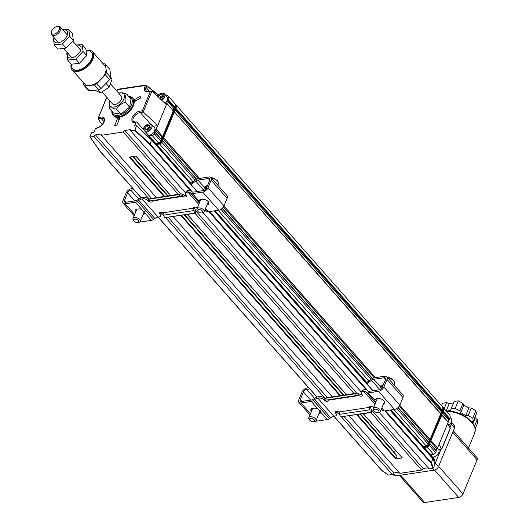 <?xml version="1.0" encoding="UTF-8"?>
<svg xmlns="http://www.w3.org/2000/svg" width="529" height="529" viewBox="0 0 529 529"><rect width="100%" height="100%" fill="white"/><g stroke="black" fill="none" stroke-linecap="round" stroke-linejoin="round"><path stroke-width="0.79" d="M91.497 52.358A12.465 7.003 138.6 0 1 91.662 52.536A12.465 7.003 138.6 0 1 91.702 59.896A12.465 7.003 138.6 0 1 82.365 69.134A12.465 7.003 138.6 0 1 72.976 69.028A12.465 7.003 138.6 0 1 72.823 68.843M86.353 50.705A12.465 7.003 138.6 0 1 91.345 52.173A12.465 7.003 138.6 0 1 91.378 59.532A12.465 7.003 138.6 0 1 82.041 68.77A12.465 7.003 138.6 0 1 72.658 68.664A12.465 7.003 138.6 0 1 71.673 64.26M72.103 69.802L84.461 83.807A13.628 7.664 -41.4 0 0 89.692 85.433A13.628 7.664 -41.4 0 0 101.072 79.271A13.628 7.664 -41.4 0 0 104.94 73.822A13.628 7.664 -41.4 0 0 106.058 68.625A13.628 7.664 -41.4 0 0 104.901 65.768L92.542 51.763A13.628 7.664 138.6 0 1 92.582 59.817A13.628 7.664 138.6 0 1 82.365 69.914A13.628 7.664 138.6 0 1 72.103 69.802A13.628 7.664 138.6 0 1 71.203 64.121M86.247 50.281A13.628 7.664 138.6 0 1 92.542 51.763M103.168 63.804L104.372 63.692A14.991 8.431 138.6 0 1 105.688 64.617L106.435 72.625A14.991 8.431 138.6 0 1 105.403 74.827L96.741 83.721A14.991 8.431 138.6 0 1 94.393 84.99L84.99 85.877A14.991 8.431 138.6 0 1 83.675 84.951L83.463 82.669M105.403 74.827L109.668 79.654L101.006 88.548L96.741 83.721M105.688 64.617L109.953 69.444L110.693 77.459L106.435 72.625M94.393 84.99L98.658 89.824L89.256 90.71L84.99 85.877M83.675 84.951L87.933 89.785A14.991 8.431 138.6 0 0 89.256 90.71M56.914 26.595L57.734 26.45A5.839 3.286 138.6 0 1 60.379 27.091A5.839 3.286 138.6 0 1 60.399 30.543A5.839 3.286 138.6 0 1 56.021 34.874A5.839 3.286 138.6 0 1 51.617 34.821A5.839 3.286 138.6 0 1 51.313 32.117L51.558 31.323A4.867 2.738 138.6 0 1 56.914 26.595A4.867 2.738 138.6 0 1 59.129 30.008A4.867 2.738 138.6 0 1 53.991 34.114A4.867 2.738 138.6 0 1 51.558 31.323M98.658 89.824A14.991 8.431 -41.4 0 0 101.006 88.548M110.693 77.459A14.991 8.431 138.6 0 1 109.668 79.654M75.786 59.129L83.06 51.439L82.207 44.714L85.857 48.847L86.71 55.571L79.436 63.262L71.303 64.227L67.652 60.094L75.786 59.129L79.436 63.262M67.606 52.94A8.279 4.655 -41.4 0 0 68.532 57.502A8.279 4.655 -41.4 0 0 79.734 52.153A8.279 4.655 -41.4 0 0 76.368 45.21M83.06 51.439L86.71 55.571M82.207 44.714L76.15 44.958M66.793 53.369L67.652 60.094M62.409 43.98L69.689 36.289L68.83 29.564L72.48 33.697L73.339 40.422L66.059 48.113L57.925 49.078L54.275 44.945L62.409 43.98L66.059 48.113M54.236 37.784A8.279 4.655 -41.4 0 0 55.155 42.353A8.279 4.655 -41.4 0 0 66.363 37.004A8.279 4.655 -41.4 0 0 62.991 30.054M69.689 36.289L73.339 40.422M68.83 29.564L62.779 29.809M53.422 38.22L54.275 44.945M112.981 115.229L113.51 115.838A13.046 7.333 -41.4 0 0 131.827 108.538A13.046 7.333 -41.4 0 0 133.077 98.573L132.541 97.964A13.046 7.333 138.6 0 1 131.291 107.936A13.046 7.333 138.6 0 1 115.944 116.744A13.046 7.333 138.6 0 1 112.981 115.229A13.046 7.333 138.6 0 1 111.877 111.189M128.666 96.371A13.046 7.333 138.6 0 1 132.541 97.964M128.944 96.681A12.074 6.784 138.6 0 1 129.949 107.486A12.074 6.784 138.6 0 1 115.924 115.388A12.074 6.784 138.6 0 1 112.155 111.507M129.579 107.149L130.987 98.996L126.669 94.102C125.28 95.775 124.811 98.493 125.254 102.249L129.579 107.149L120.817 114.145L113.464 112.994L109.139 108.095L109.926 100.887M126.669 94.102L122.292 92.734L118.688 93.157A9.079 5.105 138.6 0 1 122.84 100.887A9.079 5.105 138.6 0 1 112.975 107.083A9.079 5.105 138.6 0 1 109.933 100.894M125.254 102.249C121.419 103.539 118.503 105.873 116.492 109.245L120.817 114.145M116.492 109.245L112.115 107.876L109.139 108.095M110.859 84.29L121.28 96.093A5.839 3.286 138.6 0 1 120.718 100.556A5.839 3.286 138.6 0 1 112.518 103.823L102.196 92.125M373.56 407.542A2.533 1.375 -157.5 0 0 371.14 406.312A2.533 1.375 -157.5 0 0 369.302 406.907A2.533 1.375 -157.5 0 0 369.262 407.409L369.606 408.355L370.234 406.841A5.839 3.643 -98.6 0 1 371.206 410.273L371.378 412.435L370.155 412.402L369.943 409.763A2.923 1.825 81.4 0 0 369.606 408.355M369.262 407.409L338.725 412.012A2.533 1.375 -157.5 0 0 335.293 412.025A2.533 1.375 -157.5 0 0 335.67 413.288A3.895 2.116 22.5 0 1 336.259 415.232A3.895 2.116 22.5 0 1 334.797 416.158L333.898 416.297A5.839 3.286 -41.4 0 0 330.665 417.712L329.402 418.618L313.413 400.506L314.682 399.6A5.839 3.286 138.6 0 1 317.909 398.185L318.808 398.046A3.895 2.116 22.5 0 1 323.953 400.01A2.533 1.375 -157.5 0 0 326.38 401.266A2.533 1.375 -157.5 0 0 328.244 400.684A2.533 1.375 -157.5 0 0 328.284 400.175L358.821 395.58A2.533 1.375 -157.5 0 0 362.253 395.56A2.533 1.375 -157.5 0 0 361.869 394.297A3.895 2.116 22.5 0 1 361.281 392.353A3.895 2.116 22.5 0 1 362.749 391.427L363.648 391.295A5.839 3.286 138.6 0 1 366.061 391.863L366.69 392.478A3.895 2.189 138.6 0 0 368.296 392.862L378.526 391.321A4.867 2.738 -41.4 0 0 383.856 386.977L386.983 379.419A4.867 2.738 -41.4 0 0 386.871 376.767A4.867 2.738 -41.4 0 0 384.788 376.212L374.393 377.779A5.839 3.286 -41.4 0 0 371.047 379.273L368.085 381.455A3.895 3.181 154.3 0 0 366.604 383.426M336.06 411.463A2.533 1.375 -157.5 0 0 336.299 411.78L335.67 413.288M338.725 412.012L339.506 412.891A2.923 1.825 81.4 0 1 339.849 414.3L340.054 416.938L370.155 412.402M370.009 406.358L370.234 406.841M381.323 409.155L382.044 409.975A5.839 3.286 -41.4 0 0 381.184 409.479M362.749 391.427L363.377 389.919A3.895 2.116 -157.5 0 0 361.909 390.845L361.281 392.353M358.821 395.58L357.882 395.077A2.923 1.825 81.4 0 0 357.227 394.991A2.923 1.825 81.4 0 0 356.969 395.057L355.402 395.692L354.939 393.814L324.846 398.344L325.309 400.222L355.402 395.692M354.939 393.814L356.222 393.298A5.839 3.643 -98.6 0 1 356.738 393.153A5.839 3.643 -98.6 0 1 358.51 393.563L359.958 394.323A2.533 1.375 -157.5 0 0 362.107 394.614M323.953 400.01L324.575 398.502A2.533 1.375 -157.5 0 0 324.971 398.873M324.575 398.502A3.895 2.116 -157.5 0 0 319.437 396.538L318.537 396.671A7.79 4.377 -41.4 0 0 314.226 398.562L312.963 399.468A1.944 1.098 138.6 0 1 311.885 399.944L301.656 401.485A2.923 1.64 138.6 0 1 300.406 401.147A2.923 1.64 138.6 0 1 300.34 399.56L303.467 392.002A2.923 1.64 138.6 0 1 306.661 389.397L309.749 388.934M336.259 415.232L336.887 413.724A3.895 2.116 -157.5 0 0 336.299 411.78M363.377 389.919L364.276 389.78A7.79 4.377 -41.4 0 1 367.49 390.541L368.118 391.162A1.944 1.098 138.6 0 0 368.925 391.348L379.154 389.807A2.923 1.64 138.6 0 0 382.348 387.202L385.476 379.65A2.923 1.64 138.6 0 0 385.41 378.056A2.923 1.64 138.6 0 0 384.16 377.719L373.765 379.286A3.895 2.189 138.6 0 0 371.537 380.285L368.568 382.467A3.895 3.181 154.3 0 0 367.212 384.12M382.044 409.975L382.679 410.59A3.895 2.189 -41.4 0 0 384.279 410.967L394.515 409.426A4.867 2.738 -41.4 0 0 399.838 405.082L402.966 397.53A4.867 2.738 -41.4 0 0 402.853 394.879L386.871 376.767M308.645 387.684L307.289 387.889A4.867 2.738 -41.4 0 0 301.96 392.227L298.832 399.785A4.867 2.738 -41.4 0 0 298.945 402.437A4.867 2.738 -41.4 0 0 301.034 402.992L311.264 401.451L317.744 408.798A4.384 2.381 -157.5 0 0 314.226 408.19L313.968 408.229A4.444 2.414 -157.5 0 0 312.824 408.401L312.573 408.434A4.384 2.381 -157.5 0 0 310.92 409.479A4.384 2.381 -157.5 0 0 311.402 411.45M313.413 400.506A3.895 2.189 138.6 0 1 311.264 401.451M315.767 421.051A4.867 2.738 -41.4 0 0 317.016 421.104L327.246 419.563A3.895 2.189 -41.4 0 0 329.402 418.618M371.378 412.435L340.054 416.938M356.738 393.153L326.644 397.689A5.839 3.643 81.4 0 0 326.122 397.828L356.222 393.298M384.689 402.086A4.384 2.381 22.5 0 1 384.14 402.351M383.307 384.894A4.609 2.5 -157.5 0 0 381.852 385.264A4.384 2.381 -157.5 0 0 380.503 386.243A4.384 2.381 -157.5 0 0 380.404 386.811L373.765 379.286M381.065 385.595L381.991 387.182M375.788 402.159L374.783 400.202A4.384 2.381 22.5 0 1 374.876 399.845A4.384 2.381 22.5 0 1 376.218 398.859A4.609 2.5 22.5 0 1 378.506 398.516A4.384 2.381 22.5 0 1 383.036 399.931A4.384 2.381 22.5 0 1 384.623 402.946A4.384 2.381 22.5 0 1 383.512 403.858M318.934 413.632L319.02 413.618A4.384 2.381 -157.5 0 0 320.673 412.58A4.384 2.381 -157.5 0 0 320.766 412.217L327.246 419.563M316.646 397.213A4.384 2.381 22.5 0 1 316.454 396.532M311.482 408.824A4.384 2.381 -157.5 0 0 312.031 409.942M319.556 412.124L319.648 412.111A4.384 2.381 -157.5 0 0 320.746 411.714M317.744 408.798L320.766 412.217M324.846 398.344L326.122 397.828M375.458 399.17L376.456 400.546M381.303 388.663L380.404 386.811M197.317 207.95A2.533 1.375 -157.5 0 0 193.469 207.692A2.533 1.375 -157.5 0 0 193.435 208.195L193.773 209.147L194.401 207.626A5.839 3.643 -98.6 0 1 195.38 211.064L195.551 213.227L194.322 213.187L194.117 210.549A2.923 1.825 81.4 0 0 193.773 209.147M193.435 208.195L162.899 212.797A2.533 1.375 -157.5 0 0 159.46 212.817A2.533 1.375 -157.5 0 0 159.844 214.08A3.895 2.116 22.5 0 1 160.432 216.024A3.895 2.116 22.5 0 1 158.965 216.95L158.065 217.082A5.839 3.286 -41.4 0 0 154.838 218.503L153.569 219.403L137.586 201.298L138.849 200.392A5.839 3.286 138.6 0 1 142.083 198.97L142.982 198.838A3.895 2.116 22.5 0 1 148.127 200.795A2.533 1.375 -157.5 0 0 150.547 202.058A2.533 1.375 -157.5 0 0 152.418 201.47A2.533 1.375 -157.5 0 0 152.451 200.967L182.994 196.365A2.533 1.375 -157.5 0 0 186.426 196.345A2.533 1.375 -157.5 0 0 186.043 195.082A3.895 2.116 22.5 0 1 185.454 193.138A3.895 2.116 22.5 0 1 186.922 192.219L187.821 192.08A5.839 3.286 138.6 0 1 190.228 192.649L190.863 193.27A3.895 2.189 138.6 0 0 192.47 193.647L202.7 192.106A4.867 2.738 -41.4 0 0 208.023 187.762L211.157 180.21A4.867 2.738 -41.4 0 0 211.045 177.552A4.867 2.738 -41.4 0 0 208.955 176.997L198.56 178.564A5.839 3.286 -41.4 0 0 195.221 180.065L192.252 182.247A3.895 3.181 154.3 0 0 190.777 184.218M160.234 212.248A2.533 1.375 -157.5 0 0 160.472 212.565L159.844 214.08M162.899 212.797L163.679 213.676A2.923 1.825 81.4 0 1 164.016 215.085L164.228 217.723L194.322 213.187M194.176 207.143L194.401 207.626M205.107 209.497L206.217 210.76A5.839 3.286 -41.4 0 0 204.829 210.158M186.922 192.219L187.55 190.704A3.895 2.116 -157.5 0 0 186.082 191.63L185.454 193.138M182.994 196.365L182.055 195.862A2.923 1.825 81.4 0 0 181.394 195.776A2.923 1.825 81.4 0 0 181.136 195.849L179.576 196.477L179.113 194.599L149.013 199.135L149.476 201.013L179.576 196.477M179.113 194.599L180.396 194.083A5.839 3.643 -98.6 0 1 180.911 193.938A5.839 3.643 -98.6 0 1 182.684 194.348L184.132 195.115A2.533 1.375 -157.5 0 0 186.281 195.399M148.127 200.795L148.748 199.288A2.533 1.375 -157.5 0 0 149.145 199.658M148.748 199.288A3.895 2.116 -157.5 0 0 143.61 197.324L142.711 197.462A7.79 4.377 -41.4 0 0 138.4 199.354L137.137 200.26A1.944 1.098 138.6 0 1 136.059 200.729L125.829 202.27A2.923 1.64 138.6 0 1 124.58 201.939A2.923 1.64 138.6 0 1 124.513 200.346L127.641 192.794A2.923 1.64 138.6 0 1 130.835 190.182L133.923 189.719M160.432 216.024L161.061 214.509A3.895 2.116 -157.5 0 0 160.472 212.565M187.55 190.704L188.45 190.572A7.79 4.377 -41.4 0 1 191.657 191.326L192.292 191.948A1.944 1.098 138.6 0 0 193.098 192.139L203.328 190.592A2.923 1.64 138.6 0 0 206.522 187.987L209.649 180.435A2.923 1.64 138.6 0 0 209.583 178.842A2.923 1.64 138.6 0 0 208.333 178.511L197.939 180.078A3.895 2.189 138.6 0 0 195.71 181.07L192.741 183.259A3.895 3.181 154.3 0 0 191.386 184.905M206.217 210.76L206.846 211.382A3.895 2.189 -41.4 0 0 208.452 211.759L218.682 210.218A4.867 2.738 -41.4 0 0 224.012 205.874L227.139 198.315A4.867 2.738 -41.4 0 0 227.027 195.664L211.045 177.552M132.819 188.469L131.463 188.674A4.867 2.738 -41.4 0 0 126.133 193.019L123.006 200.57A4.867 2.738 -41.4 0 0 123.118 203.229A4.867 2.738 -41.4 0 0 125.201 203.784L135.431 202.243L141.917 209.583A4.384 2.381 -157.5 0 0 138.4 208.975L138.142 209.015A4.444 2.414 -157.5 0 0 136.998 209.186L136.74 209.226A4.384 2.381 -157.5 0 0 135.093 210.264A4.384 2.381 -157.5 0 0 135.576 212.241M137.586 201.298A3.895 2.189 138.6 0 1 135.431 202.243M139.934 221.843A4.867 2.738 -41.4 0 0 141.19 221.889L151.42 220.348A3.895 2.189 -41.4 0 0 153.569 219.403M195.551 213.227L164.228 217.723M180.911 193.938L150.818 198.474A5.839 3.643 81.4 0 0 150.296 198.62L180.396 194.083M208.862 202.878A4.384 2.381 22.5 0 1 208.076 203.202A4.609 2.5 22.5 0 1 207.632 203.394M207.474 185.686A4.609 2.5 -157.5 0 0 206.019 186.049A4.384 2.381 -157.5 0 0 204.677 187.035A4.384 2.381 -157.5 0 0 204.578 187.597L197.939 180.078M205.814 187.425L205.232 186.38L205.774 187.531M199.572 202.508L198.95 200.994A4.384 2.381 22.5 0 1 199.043 200.63A4.384 2.381 22.5 0 1 200.392 199.651A4.609 2.5 22.5 0 1 202.68 199.307A4.384 2.381 22.5 0 1 207.209 200.716A4.384 2.381 22.5 0 1 208.796 203.731A4.384 2.381 22.5 0 1 207.454 204.716A4.609 2.5 22.5 0 1 207.004 204.908M143.101 214.424L143.194 214.41A4.384 2.381 -157.5 0 0 144.84 213.366A4.384 2.381 -157.5 0 0 144.933 213.008L151.42 220.348M140.813 197.998A4.384 2.381 22.5 0 1 140.628 197.317M135.649 209.61A4.384 2.381 -157.5 0 0 136.204 210.727M143.729 212.909L143.815 212.896A4.384 2.381 -157.5 0 0 144.92 212.506M141.917 209.583L144.933 213.008M149.013 199.135L150.296 198.62M207.454 204.716L208.076 203.202M199.631 199.955L200.24 200.894M205.14 189.065L204.578 187.597M197.879 211.336L197.271 210.463A3.895 2.116 22.5 0 1 196.94 208.849A3.895 2.116 22.5 0 1 198.408 207.923A3.895 2.116 22.5 0 1 202.587 209.048A3.895 2.116 22.5 0 1 204.141 211.831A3.895 2.116 22.5 0 1 202.766 212.737L201.721 212.923A2.724 1.481 22.5 0 1 197.879 211.336A2.724 1.481 22.5 0 1 198.673 209.557A2.724 1.481 22.5 0 1 202.25 210.906A2.724 1.481 22.5 0 1 201.721 212.923M309.749 420.185L309.148 419.312A3.895 2.116 22.5 0 1 308.817 417.698A3.895 2.116 22.5 0 1 310.285 416.773A3.895 2.116 22.5 0 1 314.464 417.897A3.895 2.116 22.5 0 1 316.011 420.681A3.895 2.116 22.5 0 1 314.636 421.587L313.598 421.772A2.724 1.481 22.5 0 1 309.749 420.185A2.724 1.481 22.5 0 1 310.549 418.406A2.724 1.481 22.5 0 1 314.127 419.748A2.724 1.481 22.5 0 1 313.598 421.772M374.096 410.987L373.494 410.12A3.895 2.116 22.5 0 1 373.163 408.5A3.895 2.116 22.5 0 1 375.808 407.575A3.895 2.116 22.5 0 1 380.358 411.483A3.895 2.116 22.5 0 1 378.982 412.395L377.937 412.58A2.724 1.481 22.5 0 1 374.096 410.987A2.724 1.481 22.5 0 1 375.716 409.201A2.724 1.481 22.5 0 1 378.704 410.861A2.724 1.481 22.5 0 1 377.937 412.58M382.989 384.92A3.895 2.116 -157.5 0 0 382.798 385.238L381.435 388.531M133.923 220.97L133.321 220.097A3.895 2.116 22.5 0 1 132.991 218.484A3.895 2.116 22.5 0 1 134.254 217.598A3.895 2.116 22.5 0 1 138.525 218.616A3.895 2.116 22.5 0 1 140.185 221.466A3.895 2.116 22.5 0 1 138.81 222.372L137.765 222.564A2.724 1.481 22.5 0 1 133.923 220.97A2.724 1.481 22.5 0 1 134.578 219.218A2.724 1.481 22.5 0 1 138.241 220.481A2.724 1.481 22.5 0 1 137.765 222.564M97.938 89.89L100.503 92.793L94.539 90.208M105.992 83.423L109.265 87.126L112.115 78.947L110.68 77.327M109.265 87.126L100.503 92.793M471.934 421.924L473.243 421.335L472.774 418.161L468.178 415.602L465.732 415.47L460.706 412.673L459.8 410.94L455.211 408.381L451.085 409.003L450.642 410.438L447.832 410.861M446.225 410.894L449.26 403.567L446.688 402.589L442.561 403.21L441.523 405.71M446.688 402.589L444.155 408.692M449.26 403.567L453.604 402.913M451.085 409.003L454.213 401.451L458.339 400.83L455.211 408.381M458.339 400.83L462.935 403.389L459.8 410.94M460.706 412.673L463.84 405.121L468.866 407.919L465.732 415.47M468.178 415.602L471.306 408.051L475.902 410.603L472.774 418.161M475.902 410.603L476.371 413.784L473.243 421.335M475.062 416.945L475.214 418.009L473.012 423.339M474.526 426.096L477.224 419.576L477.687 422.757L475.24 428.669M463.84 405.121L462.935 403.389M471.306 408.051L468.866 407.919M477.224 419.576L475.214 418.009M152.207 135.55L158.601 142.797L155.592 143.247L149.198 136.006L152.207 135.55A1.944 1.098 -41.4 0 0 154.342 133.811L155.513 129.955L157.741 125.598L153.291 126.266M165.722 95.286A6.817 3.829 138.6 0 1 168.262 96.106L174.656 103.347A6.817 3.829 138.6 0 1 174.815 107.063L174.497 107.823L168.11 100.576L167.402 101.251L166.655 103.062L173.248 110.839L162.608 136.528L161.907 137.196L160.73 141.058L154.342 133.811M158.601 142.797A1.944 1.098 -41.4 0 0 160.73 141.058M174.497 107.823L173.049 110.303M134.611 99.551L134.921 101.343L140.423 98.103L140.106 96.311L134.611 99.551L135.755 100.854M117.722 118.099L114.654 125.505L116.916 125.161L119.977 117.755L117.722 118.099L119.164 119.733M161.16 139.008L154.766 131.767M154.964 132.303L161.358 139.544M167.402 101.251L173.796 108.491M161.907 137.196L155.513 129.955M143.326 112.036L142.347 110.792L140 111.15A0.972 0.608 81.4 0 0 140.225 112.505L143.326 112.036L157.741 125.598L166.853 103.598L173.248 110.839M143.247 111.956L151.922 91.028L148.437 91.358A0.972 0.608 81.4 0 0 148.047 91.715L151.922 91.028L166.417 104.656M98.533 117.392L97.991 118.866L101.099 118.397A0.972 0.608 -98.6 0 1 100.88 117.041L98.533 117.392L106.613 97.858L107.255 97.865M107.023 97.594L106.428 97.686L97.944 118.787M168.262 96.106A6.817 3.829 138.6 0 1 168.42 99.822L168.11 100.576M162.608 136.528L156.214 129.281M166.655 103.062L166.853 103.598M390.018 410.107L432.821 458.597L431.406 462.829L385.482 410.788M135.04 129.936L134.611 130.286L149.674 144.45L150.084 144.086L135.04 129.936L136.489 125.757L151.711 140.159L136.687 125.942M197.059 191.538L151.545 139.914L150.084 144.086L192.404 192.034M148.689 135.517A5.455 3.068 -41.4 0 0 154.66 130.65A5.455 3.068 -41.4 0 0 154.534 127.674L151.763 124.533A5.455 3.068 138.6 0 1 151.01 129.036A5.455 3.068 138.6 0 1 145.918 132.376M136.489 125.757L134.531 126.047L136.072 122.331A0.972 0.608 -98.6 0 1 136.462 121.974A0.972 0.608 -98.6 0 1 136.918 122.179L149.198 136.006M164.856 103.188A5.455 3.068 -41.4 0 0 167.243 97.005L164.473 93.864A5.455 3.068 138.6 0 1 161.775 100.292M97.991 118.866L102.11 124.665M384.834 410.888L430.943 463.133L431.406 462.829L433.423 467.993L435.05 464.065L433.039 458.901L389.979 410.114M100.88 117.041C104.127 116.883 105.225 118.483 104.167 121.842C102.401 125.307 99.743 127.469 96.199 128.335A0.972 0.608 -98.6 0 1 96.582 127.978L95.835 128.091A0.972 0.608 81.4 0 0 95.445 128.454L93.904 132.171L91.524 132.812L89.897 136.74M141.223 197.846L100.424 151.565M341.503 416.938L392.287 474.473L388.458 475.055L381.753 470.307M100.616 151.843L90.075 136.998L93.911 136.416L95.485 134.908L100.979 134.082L101.436 135.285L123.25 131.999L124.831 130.484L130.326 129.658L130.775 130.861L134.611 130.286M93.911 136.416L149.198 199.063M160.783 212.189L164.083 215.931M165.67 217.723L325.024 398.271M336.609 411.397L339.916 415.139M398.813 472.218L393.86 472.966L392.287 474.473M393.86 472.966L344.075 416.548M327.332 397.583L168.242 217.34M151.506 198.375L95.485 134.908M370.842 412.521L421.626 470.056L399.805 473.343L349.021 415.807M332.331 396.895L173.195 216.592M156.458 197.628L101.436 135.285M123.25 131.999L178.273 194.341M195.016 213.306L354.152 393.609M428.159 467.795L423.207 468.542L421.626 470.056M423.207 468.542L371.113 409.525M356.678 393.166L195.287 210.311M180.845 193.951L124.831 130.484M430.943 463.133L432.973 468.344L429.151 468.919L379.214 412.342M361.373 392.134L202.997 212.691M185.547 192.92L130.775 130.861M424.284 447.131L424.132 447.501L434.256 458.967A0.972 0.608 -98.6 0 1 434.474 460.329L434.058 461.328M423.339 446.602L423.861 447.19L426.87 446.74A1.944 1.098 -41.4 0 0 426.916 446.734A1.944 1.098 -41.4 0 0 428.999 445.001L443.077 411.007A6.817 3.829 -41.4 0 0 443.282 410.451A6.817 3.829 -41.4 0 0 442.925 407.29L442.396 406.702A6.817 3.829 138.6 0 1 442.555 410.418L428.477 444.406A1.944 1.098 138.6 0 1 426.348 446.145L423.339 446.602L423.279 446.258M156.809 144.086L156.657 144.457L191.108 183.49M207.97 202.587L208.419 203.096M215.164 210.747L366.941 382.698M390.997 409.955L423.068 446.291L426.076 445.841A1.944 1.098 -41.4 0 0 428.206 444.102L428.834 442.588L397.973 407.628M155.863 143.557L156.386 144.146L159.394 143.696A1.944 1.098 -41.4 0 0 159.447 143.69A1.944 1.098 -41.4 0 0 161.53 141.957L175.608 107.962A6.817 3.829 -41.4 0 0 175.813 107.407A6.817 3.829 -41.4 0 0 175.449 104.246L174.927 103.658A6.817 3.829 138.6 0 1 175.086 107.374L161.001 141.362A1.944 1.098 138.6 0 1 158.872 143.101L155.863 143.557L155.81 143.214M136.072 122.331L135.325 122.444C132.501 123.158 131.41 121.558 132.038 117.643C134.783 113.411 137.434 111.249 140 111.15M148.047 91.715C144.834 91.874 143.749 90.287 144.801 86.968A0.972 0.529 22.5 0 1 146.083 87.457L149.396 91.213M170.675 195.485L135.9 156.081L129.281 157.08L164.056 196.484M360.037 414.147L397.114 456.15L395.685 458.914L402.304 457.922L363.132 413.678M175.74 107.612A6.322 3.551 138.6 0 1 175.688 107.81A6.322 3.551 138.6 0 1 175.496 108.333L174.973 109.596L175.568 109.027L441.973 410.868L441.272 411.536L440.723 413.883L430.084 439.573L429.383 440.24L399.276 406.133M175.582 104.411A6.817 3.829 138.6 0 1 175.721 104.557A6.817 3.829 138.6 0 1 175.879 108.273L175.568 109.027M440.723 413.883L174.147 111.593L163.084 138.3L163.679 137.732L199.578 178.412M174.312 112.049L163.679 137.732M196.444 179.298L162.251 140.297L161.418 142.321A1.455 0.813 138.6 0 1 159.864 143.61A1.455 0.813 138.6 0 1 159.824 143.617L159.493 143.676M162.423 140.754L161.801 142.268A1.944 1.098 138.6 0 1 159.665 144L156.657 144.457M429.383 440.24L428.834 442.588M175.721 104.557L442.125 406.391A6.817 3.829 138.6 0 1 442.284 410.107L441.973 410.868M428.629 442.052L398.119 407.489M372.456 378.414L222.292 208.274M196.629 179.199L162.271 140.271M372.271 378.506L222.14 208.413M174.907 109.748L441.272 411.536M374.267 377.799L223.443 206.918M198.435 178.584L163.018 138.453M174.16 111.566L440.518 413.347M396.016 450.933L393.47 451.316A0.972 0.549 -41.4 0 0 393.126 451.435M397.114 456.15L360.084 414.141M223.946 206.019L375.405 377.62M399.772 405.234L430.084 439.573M443.216 410.656A6.322 3.551 138.6 0 1 443.157 410.854A6.322 3.551 138.6 0 1 442.971 411.377L442.442 412.64L443.348 411.317L449.743 418.558A6.817 3.829 -41.4 0 0 449.59 414.842L443.196 407.601A6.817 3.829 138.6 0 1 443.348 411.317M441.788 415.093L441.616 414.637L430.553 441.345L441.788 415.093L448.182 422.34L437.543 448.023L436.088 450.503L436.293 451.045L435.665 452.553L429.27 445.312A1.944 1.098 138.6 0 1 427.141 447.045L433.535 454.292A1.944 1.098 -41.4 0 0 435.665 452.553M429.27 445.312L429.727 443.342L428.887 445.365A1.455 0.813 138.6 0 1 427.333 446.655A1.455 0.813 138.6 0 1 427.3 446.661L426.963 446.721M424.132 447.501L427.141 447.045M432.973 468.344L433.423 467.993M449.743 418.558L447.977 421.798L448.182 422.34M433.535 454.292L430.527 454.742M438.607 449.524L441.788 449.048L450.278 428.543L447.739 423.398M439.044 444.393L441.649 448.929L450.331 427.968M442.383 412.792L448.731 419.986M449.432 419.318L443.038 412.071M429.74 443.315L436.088 450.503M436.842 448.691L430.494 441.497M441.629 414.61L447.977 421.798M429.898 443.798L436.293 451.045M437.543 448.023L431.148 440.776M451.316 422.354A3.895 2.189 138.6 0 1 451.316 424.364L450.047 427.439M441.047 449.154L435.301 463.04A3.895 2.189 138.6 0 1 434.977 463.675M451.323 422.34L454.424 425.858A3.895 2.189 138.6 0 1 454.517 427.981L438.495 466.657A3.895 2.189 138.6 0 1 434.236 470.136L395.712 475.941A3.895 2.189 138.6 0 1 394.045 475.492L392.749 474.03M399.435 475.379L423.028 502.107A3.895 2.189 -41.4 0 0 424.694 502.55L458.703 497.425A3.895 2.189 -41.4 0 0 462.968 493.954L477.112 459.807A3.895 2.189 -41.4 0 0 477.019 457.684L453.333 430.844M432.854 457.38A5.455 3.068 -41.4 0 0 432.927 457.373L433.582 457.254A4.675 2.625 -41.4 0 0 438.574 453.122A4.675 2.625 -41.4 0 0 438.726 452.718L438.925 452.077A5.455 3.068 -41.4 0 0 438.634 449.557L437.397 448.156M432.927 457.373A5.455 3.068 -41.4 0 0 438.746 452.553A5.455 3.068 -41.4 0 0 438.925 452.077M448.876 425.382A4.675 2.625 -41.4 0 0 450.787 423.372A4.675 2.625 -41.4 0 0 451.429 422.049L451.627 421.408A5.455 3.068 -41.4 0 0 451.336 418.882L450.086 417.467M448.777 425.204A5.455 3.068 -41.4 0 0 450.88 422.949A5.455 3.068 -41.4 0 0 451.627 421.408M440.551 413.433L441.378 411.436M428.662 442.138L429.488 440.141M430.553 441.345L429.727 443.342M442.442 412.64L441.616 414.637M173.076 110.389L173.909 108.392M161.186 139.094L162.019 137.097M163.084 138.3L162.251 140.297M174.973 109.596L174.147 111.593M162.515 96.483L160.816 96.972L159.751 98.387M160.816 96.972L159.216 95.16L161.96 94.367L162.76 96.152L160.287 98.89M158.019 96.754L159.216 95.16M157.252 96.033A4.675 2.625 138.6 0 1 158.852 94.519A4.675 2.625 138.6 0 1 161.345 93.388A4.675 2.625 138.6 0 1 163.864 95.26A4.675 2.625 138.6 0 1 160.968 99.531M161.345 93.388L162 93.269A5.455 3.068 138.6 0 1 164.473 93.864M149.872 127.139L148.51 127.344L146.282 129.876M146.91 125.532L149.522 125.142L149.886 127.211L147.644 129.671L145.032 130.068L144.668 127.998L146.91 125.532L148.51 127.344M146.268 129.803L144.668 127.998M143.346 129.453A4.675 2.625 138.6 0 1 143.498 128.593A4.675 2.625 138.6 0 1 143.643 128.203A4.675 2.625 138.6 0 1 148.642 124.057A4.675 2.625 138.6 0 1 150.705 127.469A4.675 2.625 138.6 0 1 144.986 131.318M148.642 124.057L149.297 123.938A5.455 3.068 138.6 0 1 151.763 124.533M143.26 129.36A5.455 3.068 138.6 0 1 143.299 129.228L143.498 128.593M363.648 391.295L374.975 404.123M381.746 470.506L317.909 398.185M369.943 409.763L339.849 414.3M366.061 391.863L375.583 402.655M358.51 393.563L357.882 395.077M318.808 398.046L319.437 396.538M330.665 417.712L314.682 399.6M368.568 382.467L368.085 381.455M382.679 410.59L381.349 409.089M375.61 402.589L366.69 392.478M385.588 379.339L384.16 377.719M379.789 389.635L371.537 380.285M386.983 379.419L402.966 397.53M399.838 405.082L383.856 386.977M378.526 391.321L394.515 409.426M368.296 392.862L374.783 400.202M381.753 408.11L384.279 410.967M317.016 421.104L316.216 420.198M310.477 413.691L301.034 402.992M306.661 389.397L314.557 398.337M310.642 400.129L303.467 392.002M301.993 401.432L300.34 399.56M319.02 413.618L319.648 412.111M187.821 192.08L198.759 204.472M316.95 397.094L142.083 198.97M194.117 210.549L164.016 215.085M190.228 192.649L199.367 202.997M182.684 194.348L182.055 195.862M142.982 198.838L143.61 197.324M154.838 218.503L138.849 200.392M192.741 183.259L192.252 182.247M206.846 211.382L205.133 209.431M199.393 202.931L190.863 193.27M209.755 180.124L208.333 178.511M203.963 190.42L195.71 181.07M211.157 180.21L227.139 198.315M224.012 205.874L208.023 187.762M202.7 192.106L218.682 210.218M192.47 193.647L198.95 200.994M205.536 208.452L208.452 211.759M141.19 221.889L140.383 220.983M134.65 214.483L125.201 203.784M130.835 190.182L138.724 199.129M134.809 200.914L127.641 192.794M126.167 202.217L124.513 200.346M143.194 214.41L143.815 212.896M217.803 185.21L218.213 184.204A6.328 3.439 -157.5 0 0 211.375 177.929M382.037 387.083L381.33 385.443M394.019 384.861L394.436 383.862A6.328 3.439 -157.5 0 0 387.592 377.587M168.42 99.822L174.815 107.063M214.146 210.899L372.885 390.752M372.932 390.746L214.192 210.892M197.105 191.531L151.724 140.119M135.325 122.444A0.972 0.608 -98.6 0 1 135.708 122.087L133.467 121.571A6.308 3.544 138.6 0 1 134.34 116.373A6.308 3.544 138.6 0 1 140.225 112.505L150.256 123.872M148.437 91.358L146.229 90.856A6.229 3.505 138.6 0 1 146.083 87.457L146.857 85.91L158.118 95.108M146.857 85.91A0.972 0.628 -50.8 0 0 146.718 85.268A0.972 0.628 -50.8 0 0 146.321 85.176A1.17 0.727 -98.6 0 0 145.885 85.037A1.17 0.727 -98.6 0 0 145.415 85.467L117.431 89.685A0.972 0.529 -157.5 0 0 117.061 89.917L117.894 89.256A1.17 0.727 81.4 0 0 117.431 89.685L116.849 91.074M103.955 121.644L101.099 118.397A6.308 3.544 138.6 0 1 103.796 119.118C104.246 118.946 104.246 119.931 103.796 122.073C102.17 125.234 99.769 127.205 96.582 127.978M149.674 144.45L190.447 190.652M209.008 211.673L366.28 389.86M368.23 391.248L209.649 211.574M146.705 85.956A0.972 0.529 -157.5 0 0 145.415 85.467L144.801 86.968M381.892 470.519L334.011 416.277M317.05 397.054L158.184 217.062M142.347 110.792L150.395 91.365M96.199 128.335L95.445 128.454M187.418 214.45L346.555 394.753M363.244 413.665L402.304 457.922M395.685 458.914L356.625 414.663M339.935 395.752L180.792 215.448M132.693 156.564L167.468 195.968M184.211 214.933L343.295 395.176M396.109 458.57L357.273 414.564M340.531 395.593L181.44 215.349M164.704 196.385L129.922 156.981M428.206 444.102L396.796 408.52M371.014 379.3L220.97 209.305M195.181 180.091L161.801 142.268M393.47 451.316L360.586 414.062M343.85 395.097L184.76 214.853M168.024 195.882L133.242 156.485M343.341 395.17L184.251 214.926M167.514 195.961L132.739 156.558M175.879 108.273L442.284 410.107M159.665 144L192.959 181.725M218.179 210.291L368.792 380.94M394.006 409.506L426.076 445.841M441.556 448.804L438.389 449.28M446.112 410.901L452.811 411.377L459.84 413.486L466.393 416.997L472.814 423.055L474.996 427.478L475.287 429.045L474.764 432.848A21.127 11.473 -157.5 0 0 467.702 418.75A21.127 11.473 -157.5 0 0 446.582 411.436M395.712 475.941L393.444 473.369M432.696 468.39L434.236 470.136M454.517 427.981L451.316 424.364M438.495 466.657L435.301 463.04M424.694 502.55L400.565 475.207M434.56 470.069L458.703 497.425M462.968 493.954L438.62 466.366M452.758 432.219L477.112 459.807M426.87 446.74L426.288 445.795M428.887 445.365L428.126 444.274M442.971 411.377L442.211 410.286M159.394 143.696L158.819 142.751M161.418 142.321L160.651 141.23M175.496 108.333L174.742 107.242M72.658 68.664L72.976 69.028M91.345 52.173L91.662 52.536M51.617 34.821L58.593 42.73M63.983 48.827L71.97 57.879M60.379 27.091L67.355 35M72.85 41.229L80.725 50.149M298.945 402.437L309.968 414.921M123.118 203.229L134.135 215.713M204.141 211.831L208.307 201.761M196.94 208.849L200.835 199.459M204.743 190.023L206.462 185.858M218.213 184.204L218.351 182.591L217.439 180.759L213.941 178.233L210.959 177.466M316.011 420.681L320.224 410.511M308.817 417.698L312.659 408.421M380.358 411.483L384.484 401.518M373.163 408.5L377.289 398.529M394.436 383.862C394.865 380.615 392.518 378.38 387.387 377.144L387.182 377.124M140.185 221.466L144.397 211.302M132.991 218.484L136.832 209.213M433.013 458.669L390.131 410.087M373.044 390.726L214.305 210.873M197.218 191.518L151.704 139.954L136.647 125.79M117.894 89.256L145.885 85.037L158.435 94.836M141.124 197.879L100.437 151.783L89.897 136.938M136.462 121.974L135.708 122.087M117.061 89.917L116.664 90.869M397.1 455.938L360.196 414.121M343.453 395.156L184.363 214.913M167.627 195.942L132.852 156.544M346.389 394.713L187.306 214.47M170.563 195.499L135.788 156.101M435.063 463.9L433.046 458.722M388.299 475.029L381.759 470.519M474.764 432.848L468.482 448.01M443.157 410.854L443.282 410.451M427.333 446.655L426.916 446.734M175.688 107.81L175.813 107.407M159.864 143.61L159.447 143.69"/></g></svg>
